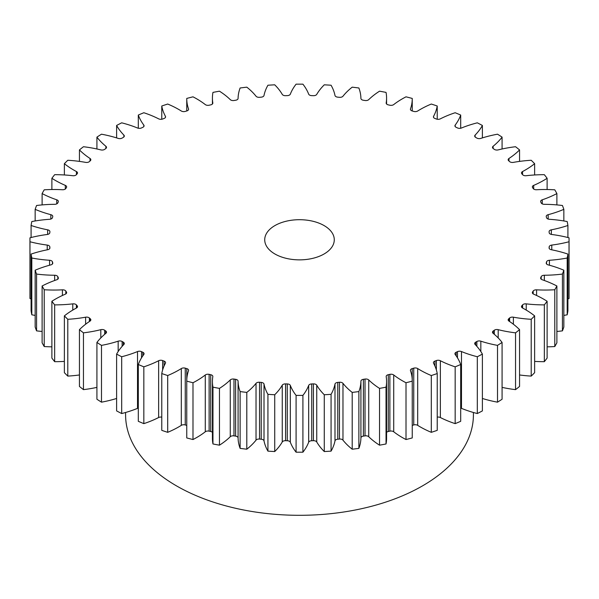 <?xml version="1.0" encoding="UTF-8"?>
<svg xmlns="http://www.w3.org/2000/svg" width="599" height="599" viewBox="0 0 599 599"><rect width="100%" height="100%" fill="white"/><g stroke="black" fill="none" stroke-linecap="round" stroke-linejoin="round"><path stroke-width="0.9" d="M324.096 225.583A34.779 20.081 0 0 0 286.187 221.233A34.779 20.081 0 0 0 264.721 239.787A34.779 20.081 0 0 0 274.904 253.983A34.779 20.081 0 0 0 312.813 258.334A34.779 20.081 0 0 0 334.279 239.787A34.779 20.081 0 0 0 324.096 225.583M125.595 412.486L125.595 414.905A173.905 100.4 0 0 0 176.533 485.901A173.905 100.4 0 0 0 366.049 507.667A173.905 100.4 0 0 0 473.405 414.905L473.405 412.486M509.614 321.528L509.614 317.979A3.302 1.909 180 0 1 513.38 317.193A89.221 51.507 180 0 0 531.208 319.297A269.55 155.62 0 0 0 534.63 315.883A89.221 51.507 180 0 0 525.263 309.518A89.221 51.507 180 0 0 522.553 308.021A3.302 1.909 180 0 1 522.455 307.961A3.302 1.909 180 0 1 521.489 306.613A3.302 1.909 180 0 1 521.856 305.745L521.856 307.489M522.62 308.058L522.62 304.869A3.302 1.909 180 0 1 526.229 303.865A89.221 51.507 180 0 0 544.334 304.876A269.55 155.62 0 0 0 547.119 301.275A89.221 51.507 180 0 0 543.592 299.118A89.221 51.507 180 0 0 533.687 294.184A3.302 1.909 180 0 1 533.32 294.004A3.302 1.909 180 0 1 532.354 292.656A3.302 1.909 180 0 1 532.578 291.96L532.578 293.345M533.185 293.922L533.185 291.047A3.302 1.909 180 0 1 536.584 289.826A89.221 51.507 180 0 0 554.779 289.744A269.55 155.62 0 0 0 556.89 285.993A89.221 51.507 180 0 0 542.252 279.755A3.302 1.909 180 0 1 541.601 279.463A3.302 1.909 180 0 1 540.635 278.108A3.302 1.909 180 0 1 540.747 277.614L540.747 278.61M541.189 279.171L541.189 276.663A3.302 1.909 180 0 1 544.349 275.248A89.221 51.507 180 0 0 562.431 274.065A269.55 155.62 0 0 0 563.846 270.209A89.221 51.507 180 0 0 548.16 264.885A3.302 1.909 180 0 1 547.201 264.496A3.302 1.909 180 0 1 546.228 263.148A3.302 1.909 180 0 1 546.273 262.849L546.273 263.455M546.543 263.957L546.543 261.875A3.302 1.909 180 0 1 549.425 260.273A89.221 51.507 180 0 0 567.193 258.012A269.55 155.62 0 0 0 567.912 254.088A89.221 51.507 180 0 0 551.342 249.738A3.302 1.909 180 0 1 550.062 249.281A3.302 1.909 180 0 1 549.096 247.934A3.302 1.909 180 0 1 549.096 247.829L549.096 248.038M549.186 248.383L549.186 246.848A3.302 1.909 180 0 1 551.769 245.081A89.221 51.507 180 0 0 569.028 241.756A269.55 155.62 0 0 0 569.05 239.787A269.55 155.62 0 0 0 569.028 237.81A89.221 51.507 180 0 0 551.769 234.486A3.302 1.909 180 0 1 550.152 233.977A3.302 1.909 180 0 1 549.186 232.719A249.985 144.329 180 0 0 549.096 231.746A3.302 1.909 180 0 1 549.096 231.633A3.302 1.909 180 0 1 551.342 229.829L551.342 234.419M551.342 229.829A89.221 51.507 180 0 0 567.912 225.479A269.55 155.62 0 0 0 567.193 221.555A89.221 51.507 180 0 0 549.425 219.294A3.302 1.909 180 0 1 547.471 218.747A3.302 1.909 180 0 1 546.543 217.692A249.985 144.329 180 0 0 546.273 216.726A3.302 1.909 180 0 1 546.228 216.419A3.302 1.909 180 0 1 548.16 214.682L548.16 219.054M548.16 214.682A89.221 51.507 180 0 0 563.846 209.358A269.55 155.62 0 0 0 562.431 205.502A89.221 51.507 180 0 0 544.349 204.319A3.302 1.909 180 0 1 542.043 203.765A3.302 1.909 180 0 1 541.189 202.904A249.985 144.329 180 0 0 540.747 201.96A3.302 1.909 180 0 1 540.635 201.459A3.302 1.909 180 0 1 542.252 199.811L542.252 203.877M542.252 199.811A89.221 51.507 180 0 0 556.89 193.574A269.55 155.62 0 0 0 554.779 189.823A89.221 51.507 180 0 0 536.584 189.741A3.302 1.909 180 0 1 533.934 189.187A3.302 1.909 180 0 1 533.185 188.52A249.985 144.329 180 0 0 532.578 187.607A3.302 1.909 180 0 1 532.354 186.918A3.302 1.909 180 0 1 533.687 185.383L533.687 189.029M533.687 185.383A89.221 51.507 180 0 0 547.119 178.292A269.55 155.62 0 0 0 544.334 174.691A89.221 51.507 180 0 0 526.229 175.709A3.302 1.909 180 0 1 523.234 175.185A3.302 1.909 180 0 1 522.62 174.698A249.985 144.329 180 0 0 521.856 173.822A3.302 1.909 180 0 1 521.489 172.954A3.302 1.909 180 0 1 522.553 171.546L522.553 174.623M522.553 171.546A89.221 51.507 180 0 0 534.63 163.684A269.55 155.62 0 0 0 531.208 160.27A89.221 51.507 180 0 0 513.38 162.374A3.302 1.909 180 0 1 510.056 161.902A3.302 1.909 180 0 1 509.614 161.588A249.985 144.329 180 0 0 508.693 160.764A3.302 1.909 180 0 1 508.154 159.723A3.302 1.909 180 0 1 508.978 158.458L508.978 161.019M508.978 158.458A89.221 51.507 180 0 0 519.558 149.915A269.55 155.62 0 0 0 515.544 146.725A89.221 51.507 180 0 0 498.196 149.892A3.302 1.909 180 0 1 494.549 149.488A3.302 1.909 180 0 1 494.31 149.338A249.985 144.329 180 0 0 493.239 148.574A3.302 1.909 180 0 1 492.498 147.369A3.302 1.909 180 0 1 493.112 146.268L493.112 148.477M493.112 146.268A89.221 51.507 180 0 0 502.082 137.126A269.55 155.62 0 0 0 497.514 134.198A89.221 51.507 180 0 0 480.832 138.391A3.302 1.909 180 0 1 476.871 138.077A3.302 1.909 180 0 1 476.864 138.077A249.985 144.329 180 0 0 476.265 137.733A249.985 144.329 180 0 0 475.666 137.381A3.302 1.909 180 0 1 475.658 137.381A3.302 1.909 180 0 1 474.693 136.033A3.302 1.909 180 0 1 475.119 135.097L475.119 136.969M475.119 135.097A89.221 51.507 180 0 0 482.39 125.461A269.55 155.62 0 0 0 477.313 122.825A89.221 51.507 180 0 0 461.485 128.006A3.302 1.909 180 0 1 457.479 127.931A249.985 144.329 180 0 0 456.161 127.31A3.302 1.909 180 0 1 455.899 127.175A3.302 1.909 180 0 1 454.926 125.827A3.302 1.909 180 0 1 455.203 125.071L455.203 126.584M455.203 125.071A89.221 51.507 180 0 0 460.691 115.053A269.55 155.62 0 0 0 455.165 112.732A89.221 51.507 180 0 0 440.355 118.842A3.302 1.909 180 0 1 436.364 119.006A249.985 144.329 180 0 0 434.941 118.475A3.302 1.909 180 0 1 434.395 118.22A3.302 1.909 180 0 1 433.429 116.872A3.302 1.909 180 0 1 433.579 116.303L433.579 117.441M433.579 116.303A89.221 51.507 180 0 0 437.225 106.008A269.55 155.62 0 0 0 431.302 104.039A89.221 51.507 180 0 0 417.69 111.002A3.302 1.909 180 0 1 413.744 111.407A249.985 144.329 180 0 0 412.232 110.965A3.302 1.909 180 0 1 411.386 110.613A3.302 1.909 180 0 1 410.42 109.265A3.302 1.909 180 0 1 410.487 108.883L410.487 109.639M410.487 108.883A89.221 51.507 180 0 0 412.247 98.7A89.221 51.507 180 0 0 412.247 98.431A269.55 155.62 0 0 0 406.01 96.828A89.221 51.507 180 0 0 393.723 104.578A3.302 1.909 180 0 1 389.882 105.222A249.985 144.329 180 0 0 388.294 104.87A3.302 1.909 180 0 1 387.134 104.436A3.302 1.909 180 0 1 386.168 103.088A3.302 1.909 180 0 1 386.183 102.908L386.183 103.268M386.183 102.908A89.221 51.507 180 0 0 386.58 98.049A89.221 51.507 180 0 0 386.041 92.396A269.55 155.62 0 0 0 379.541 91.183A89.221 51.507 180 0 0 368.729 99.629A3.302 1.909 180 0 1 365.023 100.505A249.985 144.329 180 0 0 363.383 100.25A3.302 1.909 180 0 1 361.893 99.756A3.302 1.909 180 0 1 360.92 98.423A89.221 51.507 180 0 0 358.876 87.986A269.55 155.62 0 0 0 352.197 87.162A89.221 51.507 180 0 0 342.972 96.222A3.302 1.909 180 0 1 339.446 97.308A249.985 144.329 180 0 0 337.769 97.158A3.302 1.909 180 0 1 335.942 96.619A3.302 1.909 180 0 1 334.991 95.488A89.221 51.507 180 0 0 331.067 85.23A269.55 155.62 0 0 0 324.276 84.818A89.221 51.507 180 0 0 316.744 94.387A3.302 1.909 180 0 1 313.427 95.683A249.985 144.329 180 0 0 311.735 95.63A3.302 1.909 180 0 1 309.563 95.076A3.302 1.909 180 0 1 308.672 94.14A89.221 51.507 180 0 0 302.914 84.174A269.55 155.62 0 0 0 296.086 84.174A89.221 51.507 180 0 0 290.328 94.14A3.302 1.909 180 0 1 287.265 95.63A249.985 144.329 180 0 0 285.573 95.683A3.302 1.909 180 0 1 283.05 95.121A3.302 1.909 180 0 1 282.256 94.387A89.221 51.507 180 0 0 274.724 84.818A269.55 155.62 0 0 0 267.933 85.23A89.221 51.507 180 0 0 264.009 95.488A3.302 1.909 180 0 1 261.231 97.158A249.985 144.329 180 0 0 259.554 97.308A3.302 1.909 180 0 1 256.694 96.776A3.302 1.909 180 0 1 256.028 96.222A89.221 51.507 180 0 0 246.803 87.162A269.55 155.62 0 0 0 240.124 87.986A89.221 51.507 180 0 0 238.08 98.423A3.302 1.909 180 0 1 235.617 100.25A249.985 144.329 180 0 0 233.977 100.505A3.302 1.909 180 0 1 230.78 100.011A3.302 1.909 180 0 1 230.271 99.629A89.221 51.507 180 0 0 219.459 91.183A269.55 155.62 0 0 0 212.959 92.396A89.221 51.507 180 0 0 212.42 98.049L212.42 104.009M212.817 103.268L212.817 102.908A3.302 1.909 180 0 1 212.832 103.088A3.302 1.909 180 0 1 210.706 104.87A249.985 144.329 180 0 0 209.118 105.222A3.302 1.909 180 0 1 205.592 104.788A3.302 1.909 180 0 1 205.277 104.578A89.221 51.507 180 0 0 196.727 98.857A89.221 51.507 180 0 0 192.99 96.828A269.55 155.62 0 0 0 186.753 98.431A89.221 51.507 180 0 0 186.753 98.7L186.753 110.972M188.513 109.639L188.513 108.883A3.302 1.909 180 0 1 188.58 109.265A3.302 1.909 180 0 1 186.768 110.965A249.985 144.329 180 0 0 185.256 111.407A3.302 1.909 180 0 1 181.407 111.062A3.302 1.909 180 0 1 181.31 111.002A89.221 51.507 180 0 0 178.719 109.445A89.221 51.507 180 0 0 167.698 104.039A269.55 155.62 0 0 0 161.775 106.008L161.775 119.238M515.544 332.842L515.544 389.642A269.55 155.62 0 0 0 519.558 386.452L519.558 329.652A269.55 155.62 0 0 1 515.544 332.842A89.221 51.507 180 0 1 498.196 329.675L498.196 337.941M497.514 402.169L497.514 345.376A269.55 155.62 0 0 0 502.082 342.441L502.082 399.241A269.55 155.62 0 0 1 497.514 402.169A89.221 51.507 180 0 1 482.39 398.47M494.31 334.302L494.31 330.229A249.985 144.329 180 0 1 493.239 330.992L493.239 333.411M494.31 330.229A3.302 1.909 180 0 1 498.196 329.675M509.614 317.979A249.985 144.329 180 0 1 508.693 318.803A3.302 1.909 180 0 0 508.154 319.844A3.302 1.909 180 0 0 508.978 321.109A89.221 51.507 180 0 1 519.558 329.652M522.62 304.869A249.985 144.329 180 0 1 521.856 305.745M533.185 291.047A249.985 144.329 180 0 1 532.578 291.96M541.189 276.663A249.985 144.329 180 0 1 540.747 277.614M546.543 261.875A249.985 144.329 180 0 1 546.273 262.849M549.186 246.848A249.985 144.329 180 0 1 549.096 247.829M212.817 102.908A89.221 51.507 180 0 1 212.42 98.049M188.513 108.883A89.221 51.507 180 0 1 186.753 98.7M165.421 117.441L165.421 116.303A89.221 51.507 180 0 1 161.775 106.008M165.421 116.303A3.302 1.909 180 0 1 165.571 116.872A3.302 1.909 180 0 1 164.059 118.475A249.985 144.329 180 0 0 162.636 119.006A3.302 1.909 180 0 1 158.645 118.842A89.221 51.507 180 0 0 143.835 112.732A269.55 155.62 0 0 0 138.309 115.053L138.309 128.246M143.797 126.584L143.797 125.071A89.221 51.507 180 0 1 138.309 115.053M143.797 125.071A3.302 1.909 180 0 1 144.074 125.827A3.302 1.909 180 0 1 142.839 127.31A249.985 144.329 180 0 0 141.521 127.931A3.302 1.909 180 0 1 137.515 128.006A89.221 51.507 180 0 0 121.687 122.825A269.55 155.62 0 0 0 116.61 125.461L116.61 137.897M123.881 136.969L123.881 135.097A89.221 51.507 180 0 1 116.61 125.461M123.881 135.097A3.302 1.909 180 0 1 124.307 136.033A3.302 1.909 180 0 1 123.334 137.381A249.985 144.329 180 0 0 122.136 138.077A3.302 1.909 180 0 1 118.168 138.391A89.221 51.507 180 0 0 101.486 134.198A269.55 155.62 0 0 0 96.918 137.126L96.918 148.979M105.888 148.477L105.888 146.268A89.221 51.507 180 0 1 96.918 137.126M105.888 146.268A3.302 1.909 180 0 1 106.502 147.369A3.302 1.909 180 0 1 105.761 148.574A249.985 144.329 180 0 0 104.69 149.338A3.302 1.909 180 0 1 100.804 149.892A89.221 51.507 180 0 0 83.456 146.725A269.55 155.62 0 0 0 79.442 149.915L79.442 161.393M90.022 161.019L90.022 158.458A89.221 51.507 180 0 1 79.442 149.915M90.022 158.458A3.302 1.909 180 0 1 90.846 159.723A3.302 1.909 180 0 1 90.307 160.764A249.985 144.329 180 0 0 89.386 161.588A3.302 1.909 180 0 1 85.62 162.374A89.221 51.507 180 0 0 67.792 160.27A269.55 155.62 0 0 0 64.37 163.684L64.37 174.968M76.447 174.623L76.447 171.546A89.221 51.507 180 0 1 64.37 163.684M76.447 171.546A3.302 1.909 180 0 1 77.511 172.954A3.302 1.909 180 0 1 77.144 173.822A249.985 144.329 180 0 0 76.38 174.698A3.302 1.909 180 0 1 72.771 175.709A89.221 51.507 180 0 0 54.666 174.691A269.55 155.62 0 0 0 51.881 178.292L51.881 189.524M65.313 189.029L65.313 185.383A89.221 51.507 180 0 1 51.881 178.292M65.313 185.383A3.302 1.909 180 0 1 66.646 186.918A3.302 1.909 180 0 1 66.422 187.607A249.985 144.329 180 0 0 65.815 188.52A3.302 1.909 180 0 1 62.416 189.741A89.221 51.507 180 0 0 44.221 189.823A269.55 155.62 0 0 0 42.11 193.574L42.11 204.91M56.748 203.877L56.748 199.811A89.221 51.507 180 0 1 42.11 193.574M56.748 199.811A3.302 1.909 180 0 1 58.365 201.459A3.302 1.909 180 0 1 58.253 201.96A249.985 144.329 180 0 0 57.811 202.904A3.302 1.909 180 0 1 54.651 204.319A89.221 51.507 180 0 0 36.569 205.502A269.55 155.62 0 0 0 35.154 209.358L35.154 220.964M50.84 219.054L50.84 214.682A89.221 51.507 180 0 1 35.154 209.358M50.84 214.682A3.302 1.909 180 0 1 52.772 216.419A3.302 1.909 180 0 1 52.727 216.726A249.985 144.329 180 0 0 52.457 217.692A3.302 1.909 180 0 1 49.575 219.294A89.221 51.507 180 0 0 31.807 221.555A269.55 155.62 0 0 0 31.088 225.479L31.088 237.526M47.658 234.419L47.658 229.829A89.221 51.507 180 0 1 31.088 225.479M47.658 229.829A3.302 1.909 180 0 1 49.904 231.633A3.302 1.909 180 0 1 49.904 231.746A249.985 144.329 180 0 0 49.814 232.719A3.302 1.909 180 0 1 47.231 234.486A89.221 51.507 180 0 0 29.972 237.81A269.55 155.62 0 0 0 29.95 239.787A269.55 155.62 0 0 0 29.972 241.756L29.972 298.557A89.221 51.507 180 0 0 31.088 298.841M47.231 249.82L47.231 245.081A89.221 51.507 180 0 1 29.972 241.756M47.231 245.081A3.302 1.909 180 0 1 49.814 246.848L49.814 248.383M49.904 248.038L49.904 247.829A249.985 144.329 180 0 1 49.814 246.848M49.904 247.829A3.302 1.909 180 0 1 49.904 247.934A3.302 1.909 180 0 1 47.658 249.738A89.221 51.507 180 0 0 31.088 254.088A269.55 155.62 0 0 0 31.807 258.012L31.807 314.804A89.221 51.507 180 0 0 35.154 315.403M49.575 265.23L49.575 260.273A89.221 51.507 180 0 1 31.807 258.012M49.575 260.273A3.302 1.909 180 0 1 52.457 261.875L52.457 263.957M52.727 263.455L52.727 262.849A249.985 144.329 180 0 1 52.457 261.875M52.727 262.849A3.302 1.909 180 0 1 52.772 263.148A3.302 1.909 180 0 1 50.84 264.885A89.221 51.507 180 0 0 35.154 270.209A269.55 155.62 0 0 0 36.569 274.065L36.569 330.865A89.221 51.507 180 0 0 42.11 331.457M54.651 280.489L54.651 275.248A89.221 51.507 180 0 1 36.569 274.065M54.651 275.248A3.302 1.909 180 0 1 57.811 276.663L57.811 279.171M58.253 278.61L58.253 277.614A249.985 144.329 180 0 1 57.811 276.663M58.253 277.614A3.302 1.909 180 0 1 58.365 278.108A3.302 1.909 180 0 1 56.748 279.755A89.221 51.507 180 0 0 42.11 285.993A269.55 155.62 0 0 0 44.221 289.744L44.221 346.544A89.221 51.507 180 0 0 51.881 346.836M62.416 295.479L62.416 289.826A89.221 51.507 180 0 1 44.221 289.744M62.416 289.826A3.302 1.909 180 0 1 65.815 291.047L65.815 293.922M66.422 293.345L66.422 291.96A249.985 144.329 180 0 1 65.815 291.047M66.422 291.96A3.302 1.909 180 0 1 66.646 292.656A3.302 1.909 180 0 1 65.313 294.184A89.221 51.507 180 0 0 51.881 301.275A269.55 155.62 0 0 0 54.666 304.876L54.666 361.676A89.221 51.507 180 0 0 64.37 361.399M72.771 310.08L72.771 303.865A89.221 51.507 180 0 1 54.666 304.876M72.771 303.865A3.302 1.909 180 0 1 76.38 304.869L76.38 308.058M77.144 307.489L77.144 305.745A249.985 144.329 180 0 1 76.38 304.869M77.144 305.745A3.302 1.909 180 0 1 77.511 306.613A3.302 1.909 180 0 1 76.447 308.021A89.221 51.507 180 0 0 64.37 315.883A269.55 155.62 0 0 0 67.792 319.297L67.792 376.097A89.221 51.507 180 0 0 79.442 374.967M85.62 324.224L85.62 317.193A89.221 51.507 180 0 1 67.792 319.297M85.62 317.193A3.302 1.909 180 0 1 89.386 317.979L89.386 321.528M90.307 320.892L90.307 318.803A249.985 144.329 180 0 1 89.386 317.979M90.307 318.803A3.302 1.909 180 0 1 90.846 319.844A3.302 1.909 180 0 1 90.022 321.109A89.221 51.507 180 0 0 79.442 329.652A269.55 155.62 0 0 0 83.456 332.842L83.456 389.642A89.221 51.507 180 0 0 96.918 387.381M100.804 337.941L100.804 329.675A89.221 51.507 180 0 1 83.456 332.842M100.804 329.675A3.302 1.909 180 0 1 104.69 330.229L104.69 334.302M105.761 333.411L105.761 330.992A249.985 144.329 180 0 1 104.69 330.229M105.761 330.992A3.302 1.909 180 0 1 106.502 332.198A3.302 1.909 180 0 1 105.888 333.306A89.221 51.507 180 0 0 96.918 342.441A269.55 155.62 0 0 0 101.486 345.376L101.486 402.169A89.221 51.507 180 0 0 116.61 398.47M118.168 351.531L118.168 341.175A89.221 51.507 180 0 1 101.486 345.376M118.168 341.175A3.302 1.909 180 0 1 122.136 341.49L122.136 346.357M123.334 345.046L123.334 342.186A249.985 144.329 180 0 1 122.136 341.49M123.334 342.186A3.302 1.909 180 0 1 124.307 343.541A3.302 1.909 180 0 1 123.881 344.477A89.221 51.507 180 0 0 116.61 354.106A269.55 155.62 0 0 0 121.687 356.742L121.687 413.542A89.221 51.507 180 0 0 137.515 408.361L137.515 351.561A89.221 51.507 180 0 1 121.687 356.742M137.515 351.561A3.302 1.909 180 0 1 141.521 351.643L141.521 357.858M142.839 355.836L142.839 352.257A249.985 144.329 180 0 1 141.521 351.643M142.839 352.257A3.302 1.909 180 0 1 144.074 353.739A3.302 1.909 180 0 1 143.797 354.503A89.221 51.507 180 0 0 138.309 364.514A269.55 155.62 0 0 0 143.835 366.835L143.835 423.635A89.221 51.507 180 0 0 158.645 417.525L158.645 360.725A89.221 51.507 180 0 1 143.835 366.835M158.645 360.725A3.302 1.909 180 0 1 162.636 360.561L162.636 369.912M164.059 366.049L164.059 361.092A249.985 144.329 180 0 1 162.636 360.561M164.059 361.092A3.302 1.909 180 0 1 165.571 362.695A3.302 1.909 180 0 1 165.421 363.271A89.221 51.507 180 0 0 161.775 373.559A269.55 155.62 0 0 0 167.698 375.536L167.698 432.328A89.221 51.507 180 0 0 181.31 425.357L181.31 368.565A89.221 51.507 180 0 1 167.698 375.536M181.31 368.565A3.302 1.909 180 0 1 185.256 368.16L185.256 424.953A3.302 1.909 0 0 0 181.31 425.357M186.768 379.976L186.768 368.602A249.985 144.329 180 0 1 185.256 368.16M186.768 368.602A3.302 1.909 180 0 1 188.58 370.309A3.302 1.909 180 0 1 188.513 370.684A89.221 51.507 180 0 0 186.753 380.867L186.753 437.667A89.221 51.507 180 0 0 186.753 437.936A269.55 155.62 0 0 0 192.99 439.539A89.221 51.507 180 0 0 205.277 431.789L205.277 374.989A89.221 51.507 180 0 1 192.99 382.746L192.99 439.539M192.99 382.746A269.55 155.62 0 0 1 186.753 381.136A89.221 51.507 180 0 1 186.753 380.867M205.277 374.989A3.302 1.909 180 0 1 209.118 374.353L209.118 431.145A3.302 1.909 0 0 0 205.277 431.789M212.42 432.358A3.302 1.909 0 0 0 210.706 431.497L210.706 374.704A249.985 144.329 180 0 1 209.118 374.353M210.706 374.704A3.302 1.909 180 0 1 212.832 376.486A3.302 1.909 180 0 1 212.817 376.666A89.221 51.507 180 0 0 212.42 381.518L212.42 438.311A89.221 51.507 180 0 0 212.959 443.964A269.55 155.62 0 0 0 219.459 445.184A89.221 51.507 180 0 0 230.271 436.731L230.271 379.938A89.221 51.507 180 0 1 219.459 388.392L219.459 445.184M219.459 388.392A269.55 155.62 0 0 1 212.959 387.171A89.221 51.507 180 0 1 212.42 381.518M230.271 379.938A3.302 1.909 180 0 1 233.977 379.07L233.977 435.862A3.302 1.909 0 0 0 230.271 436.731M235.617 379.317A3.302 1.909 180 0 1 238.08 381.144A89.221 51.507 180 0 0 240.124 391.581L240.124 448.381A89.221 51.507 180 0 1 238.08 437.944A3.302 1.909 0 0 0 235.617 436.117L235.617 379.317A249.985 144.329 180 0 1 233.977 379.07M240.124 391.581A269.55 155.62 0 0 0 246.803 392.405L246.803 449.205A89.221 51.507 180 0 0 256.028 440.145L256.028 383.345A89.221 51.507 180 0 1 246.803 392.405M256.028 383.345A3.302 1.909 180 0 1 259.554 382.259L259.554 439.052A3.302 1.909 0 0 0 256.028 440.145M261.231 382.409A3.302 1.909 180 0 1 264.009 384.079A89.221 51.507 180 0 0 267.933 394.337L267.933 451.137A89.221 51.507 180 0 1 264.009 440.871A3.302 1.909 0 0 0 261.231 439.209L261.231 382.409A249.985 144.329 180 0 1 259.554 382.259M267.933 394.337A269.55 155.62 0 0 0 274.724 394.748L274.724 451.549A89.221 51.507 180 0 0 282.256 441.98L282.256 385.187A89.221 51.507 180 0 1 274.724 394.748M282.256 385.187A3.302 1.909 180 0 1 285.573 383.892L285.573 440.684A3.302 1.909 0 0 0 282.256 441.98M287.265 383.937A3.302 1.909 180 0 1 290.328 385.427A89.221 51.507 180 0 0 296.086 395.392L296.086 452.193A89.221 51.507 180 0 1 290.328 442.227A3.302 1.909 0 0 0 287.265 440.737L287.265 383.937A249.985 144.329 180 0 1 285.573 383.892M296.086 395.392A269.55 155.62 0 0 0 302.914 395.392L302.914 452.193A89.221 51.507 180 0 0 308.672 442.227L308.672 385.427A89.221 51.507 180 0 1 302.914 395.392M308.672 385.427A3.302 1.909 180 0 1 311.735 383.937L311.735 440.737A3.302 1.909 0 0 0 308.672 442.227M313.427 383.892A3.302 1.909 180 0 1 316.744 385.187A89.221 51.507 180 0 0 324.276 394.748L324.276 451.549A89.221 51.507 180 0 1 316.744 441.98A3.302 1.909 0 0 0 313.427 440.684L313.427 383.892A249.985 144.329 180 0 1 311.735 383.937M324.276 394.748A269.55 155.62 0 0 0 331.067 394.337L331.067 451.137A89.221 51.507 180 0 0 334.991 440.871L334.991 384.079A89.221 51.507 180 0 1 331.067 394.337M334.991 384.079A3.302 1.909 180 0 1 337.769 382.409L337.769 439.209A3.302 1.909 0 0 0 334.991 440.871M339.446 382.259A3.302 1.909 180 0 1 342.972 383.345A89.221 51.507 180 0 0 352.197 392.405L352.197 449.205A89.221 51.507 180 0 1 342.972 440.145A3.302 1.909 0 0 0 339.446 439.052L339.446 382.259A249.985 144.329 180 0 1 337.769 382.409M352.197 392.405A269.55 155.62 0 0 0 358.876 391.581L358.876 448.381A89.221 51.507 180 0 0 360.92 437.944L360.92 381.144A89.221 51.507 180 0 1 358.876 391.581M360.92 381.144A3.302 1.909 180 0 1 363.383 379.317L363.383 436.117A3.302 1.909 0 0 0 360.92 437.944M365.023 379.07A3.302 1.909 180 0 1 368.729 379.938A89.221 51.507 180 0 0 379.541 388.392L379.541 445.184A89.221 51.507 180 0 1 368.729 436.731A3.302 1.909 0 0 0 365.023 435.862L365.023 379.07A249.985 144.329 180 0 1 363.383 379.317M379.541 388.392A269.55 155.62 0 0 0 386.041 387.171L386.041 443.964A89.221 51.507 180 0 0 386.58 438.311L386.58 381.518A89.221 51.507 180 0 1 386.041 387.171M389.882 374.353A3.302 1.909 180 0 1 393.723 374.989A89.221 51.507 180 0 0 406.01 382.746L406.01 439.539A89.221 51.507 180 0 1 393.723 431.789A3.302 1.909 0 0 0 389.882 431.145L389.882 374.353A249.985 144.329 180 0 1 388.294 374.704A3.302 1.909 180 0 0 386.168 376.486A3.302 1.909 180 0 0 386.183 376.666A89.221 51.507 180 0 1 386.58 381.518M406.01 382.746A269.55 155.62 0 0 0 412.247 381.136L412.247 437.936A89.221 51.507 180 0 0 412.247 437.667L412.247 380.867A89.221 51.507 180 0 1 412.247 381.136M413.744 368.16A3.302 1.909 180 0 1 417.69 368.565A89.221 51.507 180 0 0 431.302 375.536L431.302 432.328A89.221 51.507 180 0 1 417.69 425.357A3.302 1.909 0 0 0 413.744 424.953L413.744 368.16A249.985 144.329 180 0 1 412.232 368.602A3.302 1.909 180 0 0 410.42 370.309A3.302 1.909 180 0 0 410.487 370.684A89.221 51.507 180 0 1 412.247 380.867M431.302 375.536A269.55 155.62 0 0 0 437.225 373.559L437.225 430.359A269.55 155.62 0 0 1 431.302 432.328M436.364 369.912L436.364 360.561A249.985 144.329 180 0 1 434.941 361.092A3.302 1.909 180 0 0 433.429 362.695A3.302 1.909 180 0 0 433.579 363.271A89.221 51.507 180 0 1 437.225 373.559M436.364 360.561A3.302 1.909 180 0 1 440.355 360.725L440.355 417.525A3.302 1.909 0 0 0 437.225 417.129M457.479 357.858L457.479 351.643A249.985 144.329 180 0 1 456.161 352.257A3.302 1.909 180 0 0 454.926 353.739A3.302 1.909 180 0 0 455.203 354.503A89.221 51.507 180 0 1 460.691 364.514A269.55 155.62 0 0 1 455.165 366.835A89.221 51.507 180 0 1 440.355 360.725M457.479 351.643A3.302 1.909 180 0 1 461.485 351.561L461.485 408.361A3.302 1.909 0 0 0 460.691 408.121M476.864 346.357L476.864 341.49A249.985 144.329 180 0 1 475.666 342.186A3.302 1.909 180 0 0 474.693 343.541A3.302 1.909 180 0 0 475.119 344.477A89.221 51.507 180 0 1 482.39 354.106A269.55 155.62 0 0 1 477.313 356.742A89.221 51.507 180 0 1 461.485 351.561M476.864 341.49A3.302 1.909 180 0 1 480.832 341.175L480.832 351.531M497.514 345.376A89.221 51.507 180 0 1 480.832 341.175M493.239 330.992A3.302 1.909 180 0 0 492.498 332.198A3.302 1.909 180 0 0 493.112 333.306A89.221 51.507 180 0 1 502.082 342.441M515.544 389.642A89.221 51.507 180 0 1 502.082 387.381M477.313 356.742L477.313 413.542A269.55 155.62 0 0 0 482.39 410.907L482.39 354.106M477.313 413.542A89.221 51.507 180 0 1 461.485 408.361M455.165 366.835L455.165 423.635A269.55 155.62 0 0 0 460.691 421.314L460.691 364.514M455.165 423.635A89.221 51.507 180 0 1 440.355 417.525M413.744 424.953A249.985 144.329 180 0 1 412.247 425.395M406.01 439.539A269.55 155.62 0 0 0 412.247 437.936M389.882 431.145A249.985 144.329 180 0 1 388.294 431.497A3.302 1.909 0 0 0 386.58 432.358M379.541 445.184A269.55 155.62 0 0 0 386.041 443.964M365.023 435.862A249.985 144.329 180 0 1 363.383 436.117M352.197 449.205A269.55 155.62 0 0 0 358.876 448.381M339.446 439.052A249.985 144.329 180 0 1 337.769 439.209M324.276 451.549A269.55 155.62 0 0 0 331.067 451.137M313.427 440.684A249.985 144.329 180 0 1 311.735 440.737M296.086 452.193A269.55 155.62 0 0 0 302.914 452.193M287.265 440.737A249.985 144.329 180 0 1 285.573 440.684M267.933 451.137A269.55 155.62 0 0 0 274.724 451.549M261.231 439.209A249.985 144.329 180 0 1 259.554 439.052M240.124 448.381A269.55 155.62 0 0 0 246.803 449.205M235.617 436.117A249.985 144.329 180 0 1 233.977 435.862M210.706 431.497A249.985 144.329 180 0 1 209.118 431.145M186.753 425.395A249.985 144.329 180 0 1 185.256 424.953M161.775 373.559L161.775 430.359A269.55 155.62 0 0 0 167.698 432.328M161.775 417.129A3.302 1.909 0 0 0 158.645 417.525M138.309 364.514L138.309 421.314A269.55 155.62 0 0 0 143.835 423.635M138.309 408.121A3.302 1.909 0 0 0 137.515 408.361M116.61 354.106L116.61 410.907A269.55 155.62 0 0 0 121.687 413.542M96.918 342.441L96.918 399.241A269.55 155.62 0 0 0 101.486 402.169M79.442 329.652L79.442 386.452A269.55 155.62 0 0 0 83.456 389.642M64.37 315.883L64.37 372.675A269.55 155.62 0 0 0 67.792 376.097M51.881 301.275L51.881 358.075A269.55 155.62 0 0 0 54.666 361.676M42.11 285.993L42.11 342.793A269.55 155.62 0 0 0 44.221 346.544M35.154 270.209L35.154 327.009A269.55 155.62 0 0 0 36.569 330.865M31.088 254.088L31.088 310.888A269.55 155.62 0 0 0 31.807 314.804M29.95 239.787L29.95 296.58A269.55 155.62 0 0 0 29.972 298.557M569.028 241.756L569.028 298.557A269.55 155.62 0 0 0 569.05 296.58L569.05 239.787M569.028 298.557A89.221 51.507 180 0 1 567.912 298.841M567.193 258.012L567.193 314.804A269.55 155.62 0 0 0 567.912 310.888L567.912 254.088M567.193 314.804A89.221 51.507 180 0 1 563.846 315.403M562.431 274.065L562.431 330.865A269.55 155.62 0 0 0 563.846 327.009L563.846 270.209M562.431 330.865A89.221 51.507 180 0 1 556.89 331.457M554.779 289.744L554.779 346.544A269.55 155.62 0 0 0 556.89 342.793L556.89 285.993M554.779 346.544A89.221 51.507 180 0 1 547.119 346.836M544.334 304.876L544.334 361.676A269.55 155.62 0 0 0 547.119 358.075L547.119 301.275M544.334 361.676A89.221 51.507 180 0 1 534.63 361.399M531.208 319.297L531.208 376.097A269.55 155.62 0 0 0 534.63 372.675L534.63 315.883M531.208 376.097A89.221 51.507 180 0 1 519.558 374.967M567.912 225.479L567.912 237.526M563.846 209.358L563.846 220.964M556.89 193.574L556.89 204.91M547.119 178.292L547.119 189.524M534.63 163.684L534.63 174.968M519.558 149.915L519.558 161.393M502.082 137.126L502.082 148.979M482.39 125.461L482.39 137.897M460.691 115.053L460.691 128.246M437.225 106.008L437.225 119.238M186.753 381.136L186.753 437.936M212.959 387.171L212.959 443.964M475.666 342.186L475.666 345.046M456.161 352.257L456.161 355.836M434.941 361.092L434.941 366.049M417.69 368.565L417.69 425.357M412.232 368.602L412.232 379.976M393.723 374.989L393.723 431.789M388.294 374.704L388.294 431.497M368.729 379.938L368.729 436.731M342.972 383.345L342.972 440.145M316.744 385.187L316.744 441.98M290.328 385.427L290.328 442.227M264.009 384.079L264.009 440.871M238.08 381.144L238.08 437.944M551.769 245.081L551.769 249.82M549.425 260.273L549.425 265.23M544.349 275.248L544.349 280.489M536.584 289.826L536.584 295.479M526.229 303.865L526.229 310.08M513.38 317.193L513.38 324.224M508.693 318.803L508.693 320.892M386.58 98.049L386.58 104.009M412.247 98.7L412.247 110.972"/></g></svg>
